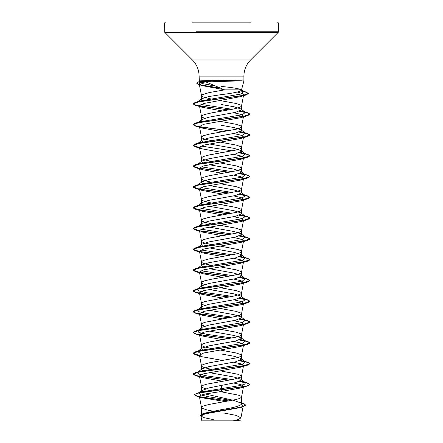 <?xml version="1.0" encoding="UTF-8"?>
<svg xmlns="http://www.w3.org/2000/svg" width="443" height="443" viewBox="0 0 443 443"><rect width="100%" height="100%" fill="white"/><g stroke="black" fill="none" stroke-linecap="round" stroke-linejoin="round"><path stroke-width="0.66" d="M202.894 420.85L240.106 420.85A113.912 113.912 0 0 0 235.814 420.224M199.516 81.844L202.49 80.908L199.095 80.908L214.683 80.277L241.734 80.82L205.873 81.927L224.623 89.868L241.507 89.868L243.905 80.908L241.734 80.908L243.905 80.908L243.905 76.107L199.095 76.107L243.905 76.107C243.999 69.85 246.225 64.484 250.577 59.993L221.5 59.993L250.577 59.993L278.21 32.367L246.607 32.367M241.817 80.991L214.063 80.991L214.739 81.584M191.974 22.15L251.026 22.15M202.479 100.384L201.493 99.343L201.942 98.639L208.913 96.519L221.5 94.603C234.696 93.024 241.324 91.446 241.38 89.868L243.733 91.662L241.285 90.605M241.38 89.868L241.507 90.184L241.38 89.868C239.475 88.705 232.852 87.57 221.5 86.463M202.661 413.967L204.816 413.114L221.5 409.614C233.638 407.759 240.305 405.899 241.507 404.038L240.859 403.019L233.732 400.383L205.292 393.982M213 411.17L206.781 409.886L202.108 408.247L201.559 407.15L203.176 406.054L209.212 404.415L236.219 399.492L239.824 398.395L241.441 397.305L240.892 396.208L238.251 395.112L220.304 391.634M205.724 388.827L202.108 387.453L201.493 386.634L201.493 391.474L202.141 390.455L209.257 387.83L235.654 382.591L241.507 379.994L241.058 379.291L234.065 377.048L209.268 372.624M201.493 386.634L203.176 385.266L206.781 384.17L233.788 379.247L240.892 377.059L241.441 375.969L238.251 374.324L220.348 370.852M203.752 371.19L201.493 369.6L201.942 368.897L208.935 366.649L235.643 361.809L241.507 359.207L241.058 358.509L234.065 356.255L221.5 354.012M210.779 369.169L204.749 367.762L202.108 366.666L201.559 365.569L203.176 364.478L209.212 362.834L236.219 357.911L239.824 356.82L241.441 355.723L240.892 354.627L236.219 352.988L220.348 350.064M203.752 350.402L201.493 348.813L201.947 348.109L208.935 345.861L235.654 341.016L241.507 338.419L241.053 337.716L234.065 335.467L209.262 331.043M210.779 348.381L204.749 346.969L202.108 345.878L201.559 344.781L203.176 343.69L209.212 342.046L236.219 337.123L239.824 336.027L241.441 334.936L240.892 333.839L236.219 332.2L220.348 329.271M202.473 329.06L201.493 328.025L201.942 327.322L208.935 325.073L235.643 320.228L241.507 317.631L241.058 316.928L234.065 314.68L209.262 310.255M204.633 326.142L202.108 325.084L201.493 324.265L202.108 323.445L204.749 322.349L236.219 316.335L239.824 315.239L241.441 314.142L240.892 313.051L236.219 311.407L220.348 308.483M202.473 308.273L201.493 307.232L201.942 306.528L208.941 304.286L235.643 299.44L241.507 296.838L241.058 296.14L234.076 293.892L209.268 289.467M204.633 305.354L202.108 304.297L201.493 303.477L202.108 302.658L204.749 301.561L233.788 296.09L239.824 294.451L241.441 293.355L240.892 292.264L236.219 290.619L220.348 287.695M202.473 287.485L201.493 286.444L201.947 285.741L208.93 283.492L235.648 278.647L241.507 276.05L241.058 275.347L234.07 273.098L209.262 268.674M204.633 284.567L202.108 283.509L201.493 282.689L202.108 281.864L204.749 280.773L211.975 279.129L233.788 275.302L239.824 273.658L241.441 272.567L240.892 271.47L236.219 269.831L220.348 266.902M202.473 266.697L201.493 265.656L201.942 264.953L208.93 262.705L235.643 257.859L241.507 255.262L241.058 254.559L234.07 252.311L209.262 247.886M210.779 265.224L204.749 263.812L202.108 262.721L201.559 261.625L203.176 260.528L209.212 258.889L236.219 253.966L239.824 252.87L241.441 251.779L240.892 250.683L238.251 249.586L220.348 246.114M202.473 245.904L201.493 244.868L201.947 244.165L208.935 241.917L235.648 237.071L241.507 234.469L241.053 233.771L234.07 231.523L209.268 227.098M210.779 244.436L204.749 243.024L202.108 241.928L201.559 240.837L203.176 239.741L209.212 238.101L236.219 233.179L239.824 232.082L241.441 230.986L240.892 229.895L236.219 228.25L220.348 225.326M202.473 225.116L201.493 224.075L201.942 223.377L208.924 221.129L235.648 216.278L241.507 213.681L241.053 212.978L234.065 210.73L209.262 206.305M210.779 223.643L204.749 222.236L202.108 221.14L201.559 220.044L203.176 218.953L209.212 217.308L236.219 212.385L239.824 211.294L241.441 210.198L240.892 209.102L236.219 207.462L220.348 204.539M203.42 204.749L201.493 203.287L201.942 202.584L208.93 200.336L235.643 195.49L241.507 192.893L241.058 192.19L234.065 189.942L209.268 185.517M210.779 202.855L204.749 201.443L202.108 200.352L201.559 199.256L203.176 198.165L209.212 196.52L236.219 191.597L239.824 190.501L241.441 189.41L240.892 188.314L236.219 186.675L220.348 183.745M203.42 183.961L201.493 182.499L201.947 181.796L208.935 179.548L235.654 174.703L241.507 172.106L241.053 171.402L234.07 169.154L209.262 164.73M210.779 182.067L204.749 180.655L202.108 179.559L201.559 178.468L203.176 177.372L209.212 175.733L236.219 170.81L239.824 169.713L241.441 168.617L240.892 167.526L236.219 165.881L220.348 162.958M203.42 163.174L201.493 161.706L201.942 161.008L208.93 158.76L235.643 153.915L241.507 151.312L241.058 150.609L234.065 148.361L209.262 143.942M210.779 161.28L204.749 159.868L202.108 158.771L201.559 157.68L203.176 156.584L209.212 154.945L236.219 150.016L239.824 148.926L241.441 147.829L240.892 146.738L236.219 145.094L220.348 142.17M203.42 142.386L201.493 140.918L201.942 140.215L208.935 137.967L235.643 133.121L241.507 130.524L241.058 129.821L234.076 127.578L221.5 125.325M210.779 140.486L204.749 139.074L202.108 137.983L201.559 136.887L203.176 135.796L209.212 134.151L236.219 129.229L239.824 128.132L241.441 127.041L240.892 125.945L236.219 124.306L220.348 121.376M202.473 121.166L201.493 120.131L201.947 119.427L208.935 117.179L235.648 112.334L241.507 109.737L241.058 109.033L234.07 106.785L221.5 104.537M204.633 118.253L202.108 117.196L201.493 116.371L202.108 115.551L204.749 114.46L211.975 112.815L233.788 108.989L239.824 107.344L241.441 106.254L240.892 105.157L236.219 103.518L219.855 100.506M214.251 369.816L213.67 369.711M214.251 349.023L213.67 348.923M214.251 286.66L213.67 286.555M214.251 245.079L213.67 244.973M214.251 224.291L213.67 224.186M214.251 203.498L213.67 203.398M214.251 182.71L213.67 182.61M214.251 161.922L213.67 161.817M214.251 120.341L213.67 120.241M214.296 99.559L213.714 99.459M210.835 98.922L203.176 96.951L201.559 95.854L202.108 94.763L209.212 92.576L224.623 89.868M241.241 404.614L243.207 406.059L240.516 407.571L205.131 413.856L200.928 416.005L203.725 417.583L213.321 419.615M243.207 406.059L240.937 417.86L238.722 419.355L233.118 420.85L240.948 420.85L201.864 420.85L200.928 416.005M240.937 417.86L236.169 415.396L224.008 413.037L224.064 410.611M221.5 385.194L221.5 391.468L205.624 393.916L200.867 395.134L199.356 396.352L201.798 397.72L224.285 401.447L224.28 401.762M241.058 379.291L245.367 382.663L244.924 384.109L240.084 385.554L201.249 391.933L199.466 392.631M199.04 392.908L200.352 394.802L208.232 396.695L231.528 400.489M194.416 394.669L196.415 393.567L202.18 392.299L247.626 385.908L249.979 384.386L247.809 385.681L241.634 386.983L196.753 393.29L194.416 394.669L197.395 396.241L205.558 397.814L228.965 400.959M238.738 402.139L243.251 403.54L245.76 405.052L240.748 407.228L202.75 413.768L200.064 415.429L201.011 416.414M194.416 394.84L196.958 396.291L228.411 401.059M245.76 405.052L242.991 406.824L204.705 413.408L200.064 415.429M205.873 81.927L200.817 82.675L199.234 83.899L202.279 85.643L224.285 89.719M237.287 92.044L242.133 93.456L243.656 94.863L240.604 96.613L203.697 103.518L199.433 105.711L202.235 107.3L222.652 110.983M233.738 112.755L241.114 114.432L243.567 116.105L240.765 117.694L203.747 124.295L199.433 126.499L202.229 128.088L222.652 131.776M233.732 133.542L241.108 135.22L243.567 136.893L240.765 138.487L203.741 145.088L199.433 147.286L202.235 148.881L222.652 152.564M233.732 154.336L241.108 156.008L243.567 157.68L240.77 159.275L203.741 165.876L199.433 168.08L202.241 169.669L222.652 173.351M233.738 175.123L241.114 176.801L243.567 178.474L240.765 180.063L203.747 186.664L199.433 188.868L202.229 190.457L222.652 194.139M233.732 195.911L241.103 197.584L243.567 199.261L240.765 200.856L203.741 207.457L199.433 209.655L202.235 211.25L222.652 214.933M233.732 216.699L241.114 218.377L243.567 220.049L240.77 221.644L203.747 228.245L199.433 230.443L202.235 232.038L222.652 235.72M233.738 237.492L241.108 239.165L243.567 240.842L240.765 242.432L203.741 249.032L199.433 251.236L202.229 252.826L222.652 256.508M233.732 258.28L241.108 259.952L243.561 261.63L240.765 263.225L203.741 269.826L199.433 272.024L202.235 273.619L222.652 277.301M233.738 279.068L241.114 280.746L243.567 282.418L240.77 284.013L203.752 290.614L199.433 292.812L202.235 294.407L222.652 298.089M233.738 299.861L241.103 301.533L243.567 303.206L240.765 304.801L203.741 311.401L199.433 313.605L202.229 315.195L222.652 318.877M233.732 320.649L241.114 322.321L243.567 323.999L240.77 325.588L203.741 332.195L199.433 334.393L202.235 335.988L222.652 339.665M233.738 341.437L241.108 343.109L243.567 344.787L240.77 346.376L203.741 352.982L199.433 355.181L202.235 356.776L222.652 360.458M233.738 362.224L241.108 363.902L243.567 365.575L240.765 367.169L203.741 373.77L199.433 375.974L202.229 377.563L222.652 381.246M233.732 383.018L241.108 384.69L243.567 386.368L240.77 387.957L221.5 391.468M208.526 80.908L214.063 80.908M214.429 85.665L202.54 83.672L199.439 82.188L199.095 76.107C199.001 69.85 196.775 64.484 192.423 59.993L221.5 59.993L192.423 59.993L164.79 32.367L278.21 32.367L278.459 31.763L246.607 31.763M245.367 382.663L240.527 381.035M232.221 379.568L206.936 375.919L198.946 374.091L197.633 372.27L199.898 371.295L242.343 364.229L245.367 361.876L240.527 360.248M200.856 353.891L197.633 351.482L199.904 350.502L242.349 343.441L245.367 341.088L240.527 339.454M232.221 337.987L206.942 334.338L198.946 332.516L197.633 330.694L199.898 329.714L242.349 322.648L245.367 320.295L240.527 318.667M232.221 317.199L206.936 313.55L198.946 311.728L197.633 309.901L199.898 308.926L242.343 301.86L245.367 299.507L240.527 297.879M232.221 296.406L206.936 292.762L198.946 290.935L197.633 289.113L199.904 288.133L242.349 281.072L245.367 278.719L240.527 277.091M232.221 275.618L200.856 270.728M197.667 268.297L199.898 267.345L242.349 260.285L245.367 257.926L240.527 256.298M232.221 254.83L200.856 249.941M197.667 247.51L199.898 246.557L242.343 239.497L245.367 237.138L240.527 235.51M232.221 234.042L200.856 229.153M197.667 226.716L199.904 225.769L242.349 218.704L245.367 216.35L240.527 214.722M232.221 213.249L200.856 208.365M197.667 205.929L199.898 204.982L242.349 197.916L245.367 195.562L240.527 193.934M232.221 192.461L200.856 187.572M197.667 185.141L199.898 184.188L242.343 177.128L245.367 174.769L240.527 173.141M232.221 171.674L200.856 166.784M197.667 164.353L199.904 163.401L242.349 156.335L245.367 153.981L240.527 152.353M232.221 150.88L200.856 145.996M197.667 143.56L199.898 142.613L242.343 135.547L245.367 133.193L240.527 131.565M197.667 122.772L199.898 121.819L242.343 114.759L245.367 112.406L240.527 110.772M232.221 109.305L200.856 104.415M197.667 101.984L199.898 101.032L241.136 94.005L243.733 91.662M215.331 86.031L210.364 85.178M249.979 384.386L247.626 383.029L239.58 381.462M229.33 380.105L204.356 377.048L196.011 375.514L193.021 373.986L195.369 372.635L243.589 365.852L249.979 363.592L247.626 362.236L239.58 360.674M199.488 355.474L193.021 353.198L195.374 351.842L243.584 345.064L249.979 342.804L247.631 341.453L239.58 339.881M229.33 338.53L204.35 335.467L196.011 333.939L193.021 332.405L195.374 331.054L243.584 324.276L249.979 322.017L247.626 320.66L239.58 319.093M229.33 317.736L204.356 314.68L196.016 313.151L193.021 311.617L195.369 310.266L243.589 303.483L249.979 301.223L247.626 299.872L239.58 298.305M229.33 296.948L204.356 293.892L196.011 292.358L193.021 290.829L195.374 289.478L243.584 282.695L249.979 280.436L247.631 279.084L239.58 277.512M229.33 276.161L199.588 272.334M199.488 272.312L193.021 270.042L195.374 268.685L243.589 261.907L249.979 259.648L247.626 258.291L239.58 256.724M229.33 255.373L199.588 251.541M199.488 251.524L193.021 249.254L195.369 247.897L243.595 241.114L249.979 238.855L247.626 237.503L239.58 235.936M229.33 234.58L199.588 230.753M199.488 230.737L193.021 228.461L195.374 227.109L243.584 220.326L249.979 218.067L247.631 216.716L239.58 215.143M229.33 213.792L199.588 209.965M199.488 209.949L193.021 207.673L195.374 206.316L243.589 199.538L249.979 197.279L247.626 195.922L239.58 194.355M229.33 193.004L199.588 189.178M199.488 189.155L193.021 186.885L195.369 185.528L243.589 178.75L249.979 176.486L247.626 175.135L239.58 173.567M229.33 172.211L199.588 168.384M199.488 168.368L193.021 166.092L195.374 164.741L243.584 157.963L249.979 155.698L247.631 154.347L239.58 152.78M199.488 147.58L193.021 145.304L195.369 143.953L243.589 137.169L249.979 134.91L247.626 133.553L239.58 131.986M229.33 130.635L204.356 127.573L196.016 126.045L193.021 124.516L195.369 123.16L243.589 116.382L249.979 114.122L247.631 112.766L239.58 111.199M229.33 109.847L204.35 106.785L196.011 105.257L193.021 103.723L195.374 102.372L242.371 95.649L248.373 93.412L245.848 91.961L240.914 90.87M220.049 87.947L203.309 85.482L198.364 84.253L196.648 83.024L198.242 81.961L214.063 80.82L198.381 82.093L196.648 83.024M249.979 384.557L247.155 383.068L239.248 381.584M228.749 380.21L195.369 375.514L193.021 374.163L199.411 371.899L247.626 365.121L249.979 363.764L247.155 362.28L239.248 360.796M199.522 355.651L195.374 354.727L193.021 353.37L199.411 351.111L247.631 344.327L249.979 342.976L247.155 341.492L239.248 340.008M228.749 338.629L195.369 333.933L193.021 332.582L199.416 330.323L247.626 323.54L249.979 322.188L247.155 320.704L239.248 319.215M228.749 317.841L195.369 313.146L193.021 311.794L199.411 309.535L247.631 302.752L249.979 301.395L247.155 299.911L239.248 298.427M228.749 297.054L195.374 292.358L193.021 291.001L199.411 288.742L247.631 281.964L249.979 280.607L247.155 279.123L239.248 277.639M228.749 276.26L199.81 272.545M199.522 272.495L195.369 271.565L193.021 270.213L199.416 267.954L247.626 261.176L249.979 259.82L247.155 258.335L239.248 256.846M228.749 255.473L199.81 251.757M199.522 251.707L195.374 250.777L193.021 249.426L199.411 247.166L247.631 240.383L249.979 239.026L247.155 237.542L239.248 236.058M228.749 234.685L199.804 230.969M199.522 230.914L195.374 229.989L193.021 228.638L199.411 226.373L247.626 219.595L249.979 218.244L247.155 216.754L239.248 215.27M228.749 213.897L199.804 210.176M199.522 210.126L195.369 209.201L193.021 207.845L199.416 205.585L247.626 198.807L249.979 197.451L247.155 195.967L239.248 194.483M228.749 193.104L199.804 189.388M199.522 189.338L195.374 188.413L193.021 187.057L199.405 184.797L247.631 178.014L249.979 176.663L247.155 175.173L239.248 173.689M228.749 172.316L195.374 167.62L193.021 166.269L199.411 164.004L247.626 157.226L249.979 155.875L247.155 154.386L239.248 152.901M199.522 147.757L195.369 146.832L193.021 145.476L199.416 143.216L247.626 136.438L249.979 135.082L247.155 133.598L239.248 132.114M228.749 130.735L195.374 126.045L193.021 124.688L199.411 122.429L247.631 115.645L249.979 114.294L247.155 112.81L239.248 111.32M228.749 109.947L195.374 105.251L193.021 103.9L199.267 101.668L245.992 94.979L248.373 93.584L246.363 92.294L240.671 90.998M220.669 88.201L199.156 84.685L196.648 83.195M241.734 80.82L214.063 80.82L214.683 80.277M194.112 23.003L248.888 23.003M196.387 31.763L278.459 31.763L278.459 23.003L277.6 22.15M196.387 32.367L164.79 32.367L164.541 23.003L165.4 22.15M241.507 404.038L241.507 397.028M241.507 379.994L241.507 376.24M241.507 359.207L241.507 355.452M241.507 338.419L241.507 334.659M241.507 317.631L241.507 313.871M241.507 296.838L241.507 293.083M241.507 276.05L241.507 272.29M241.507 255.262L241.507 251.502M241.507 234.469L241.507 230.714M241.507 213.681L241.507 209.927M241.507 192.893L241.507 189.133M241.507 172.106L241.507 168.346M241.507 151.312L241.507 147.558M241.507 130.524L241.507 126.764M241.507 109.737L241.507 105.977M201.493 415.185L201.493 407.422M201.493 369.6L201.493 365.846M201.493 348.813L201.493 345.053M201.493 328.025L201.493 324.265M201.493 306.883L201.493 303.477M201.493 286.095L201.493 282.689M201.493 265.307L201.493 261.896M201.493 244.514L201.493 241.108M201.493 223.726L201.493 220.321M201.493 203.287L201.493 199.527M201.493 182.499L201.493 178.739M201.493 161.706L201.493 157.952M201.493 140.918L201.493 137.164M201.493 120.131L201.493 116.371M201.493 99.343L201.493 95.583M240.948 420.85L240.948 417.755M204.816 413.114L202.75 413.768M201.249 391.933L196.753 393.29M196.958 396.291L201.798 397.72M242.991 406.824L240.516 407.571M199.234 83.899L201.504 95.688M243.656 94.863L241.496 106.082M199.433 105.711L201.504 116.476M243.567 116.105L241.496 126.875M199.433 126.499L201.504 137.269M243.567 136.893L241.496 147.663M199.433 147.286L201.504 158.057M243.567 157.68L241.496 168.451M199.433 168.08L201.504 178.845M243.567 178.474L241.496 189.239M199.433 188.868L201.504 199.638M243.567 199.261L241.496 210.032M199.433 209.655L201.504 220.426M243.567 220.049L241.496 230.82M199.433 230.443L201.504 241.214M243.567 240.842L241.496 251.607M199.433 251.236L201.504 262.001M243.567 261.63L241.496 272.401M199.433 272.024L201.504 282.795M243.567 282.418L241.496 293.188M199.433 292.812L201.504 303.582M243.567 303.206L241.496 313.976M199.433 313.605L201.504 324.37M243.567 323.999L241.496 334.764M199.433 334.393L201.504 345.163M243.567 344.787L241.496 355.557M199.433 355.181L201.504 365.951M243.567 365.575L241.496 376.345M199.433 375.974L201.504 386.739M243.567 386.368L241.496 397.133M199.356 396.352L201.504 407.527M200.635 81.274L198.242 81.961M243.096 381.689L247.626 383.029M199.898 371.295L195.369 372.635M243.102 360.901L247.626 362.236M199.904 350.502L195.374 351.842M243.102 340.108L247.631 341.453M199.898 329.714L195.374 331.054M243.096 319.32L247.626 320.66M199.898 308.926L195.369 310.266M243.102 298.532L247.626 299.872M199.904 288.133L195.374 289.478M243.102 277.744L247.631 279.084M199.898 267.345L195.374 268.685M243.096 256.951L247.626 258.291M199.898 246.557L195.369 247.897M243.102 236.163L247.626 237.503M199.904 225.769L195.374 227.109M243.102 215.376L247.631 216.716M199.898 204.982L195.374 206.316M243.096 194.582L247.626 195.922M199.898 184.188L195.369 185.528M243.102 173.794L247.626 175.135M199.904 163.401L195.374 164.741M243.102 153.007L247.631 154.347M199.898 142.613L195.369 143.953M243.096 132.213L247.626 133.553M199.898 121.819L195.369 123.16M243.102 111.426L247.631 112.766M199.898 101.032L195.374 102.372M241.263 90.599L245.848 91.961M197.633 372.27L201.942 368.897M245.367 361.876L241.058 358.509M197.633 351.482L201.947 348.109M245.367 341.088L241.053 337.716M197.633 330.694L201.942 327.322M245.367 320.295L241.058 316.928M197.633 309.901L201.942 306.528M245.367 299.507L241.058 296.134M197.633 289.113L201.942 285.741M245.367 278.719L241.058 275.347M198.254 267.838L201.942 264.953M245.367 257.926L241.058 254.559M197.633 247.532L201.947 244.165M245.367 237.138L241.058 233.766M197.633 226.744L201.942 223.372M245.367 216.35L241.053 212.978M197.633 205.956L201.942 202.584M245.367 195.562L241.058 192.19M197.633 185.163L201.947 181.791M245.367 174.769L241.053 171.402M198.254 163.893L201.942 161.008M245.367 153.981L241.058 150.609M198.254 143.1L201.942 140.215M245.367 133.193L241.058 129.821M198.254 122.312L201.947 119.427M245.367 112.406L241.058 109.033M198.254 101.525L201.942 98.639M202.279 85.643L199.156 84.685M240.604 96.618L245.992 94.979M202.235 107.3L195.374 105.251M240.765 117.694L247.631 115.645M202.229 128.088L195.374 126.045M240.765 138.487L247.626 136.438M202.235 148.881L195.369 146.832M240.77 159.275L247.626 157.226M202.235 169.669L195.374 167.62M240.765 180.063L247.631 178.014M202.229 190.457L195.374 188.413M240.765 200.856L247.626 198.807M199.583 210.447L195.369 209.201M240.77 221.644L247.626 219.595M199.583 231.235L195.374 229.989M240.765 242.432L247.631 240.383M199.583 252.023L195.374 250.777M240.765 263.225L247.626 261.176M199.583 272.81L195.369 271.565M240.77 284.013L247.631 281.964M202.235 294.407L195.374 292.358M240.765 304.801L247.631 302.752M202.229 315.195L195.369 313.146M240.77 325.588L247.626 323.54M202.235 335.988L195.369 333.933M240.77 346.376L247.631 344.327M202.235 356.776L195.374 354.727M240.765 367.169L247.626 365.121M202.229 377.563L195.369 375.514M240.77 387.957L247.626 385.908M202.141 390.455L199.655 392.42"/></g></svg>
